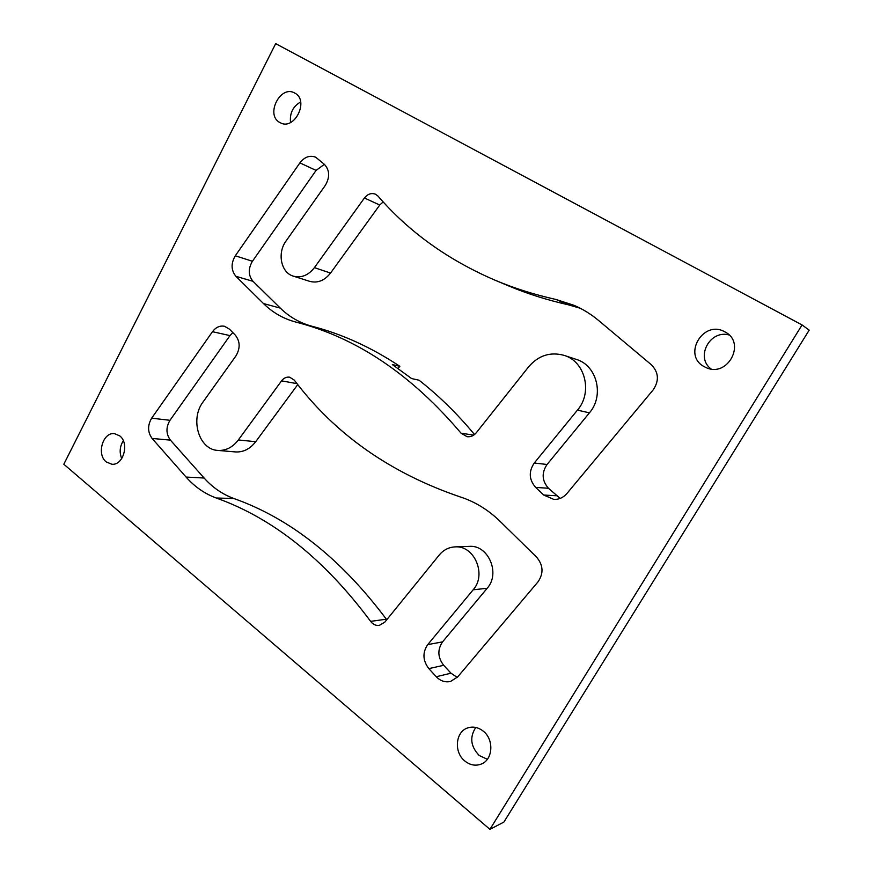 <?xml version="1.0" encoding="UTF-8"?>
<svg xmlns="http://www.w3.org/2000/svg" width="873" height="873" viewBox="0 0 873 873"><rect width="100%" height="100%" fill="white"/><g stroke="black" fill="none" stroke-linecap="round" stroke-linejoin="round"><path stroke-width="1.31" d="M457.245 677.404L450.992 673.203L436.249 676.717C440.418 681.016 445.175 682.599 450.523 681.475L457.638 676.957L537.975 581.887C543.77 573.397 543.301 565.137 536.568 557.116L499.956 521.225C488.149 509.777 474.956 501.702 460.398 496.988C390.296 473.101 334.948 434.154 294.343 380.17L289.694 377.201C286.519 376.743 283.812 377.965 281.553 380.857L297.038 383.651M450.992 673.203L443.691 665.302C437.689 657.467 437.308 649.654 442.567 641.873L487.167 588.271C500.753 573.397 488.214 544.61 469.281 546.378L454.986 546.891C448.733 547.251 443.495 549.935 439.283 554.966L384.786 622.187L379.286 625.406C375.837 625.777 372.957 624.424 370.621 621.369C324.581 559.429 273.118 518.3 216.209 497.992L233.909 498.527C222.528 494.358 212.597 487.516 204.107 478.022L186.08 477.062C194.646 486.752 204.686 493.736 216.209 497.992M436.249 676.717L428.839 668.62L443.691 665.302M398.077 368.504L399.867 366.311C371.331 347.378 342.074 334.032 312.098 326.284C299.985 323.043 289.389 316.997 280.32 308.125L263.482 303.553C272.649 312.578 283.376 318.732 295.652 322.017L312.098 326.284M212.477 331.696L229.981 335.603L169.984 420.295L151.662 418.189L212.477 331.696C215.838 327.244 219.832 325.433 224.47 326.273L229.403 329.099L235.306 335.134C240.206 341.376 240.402 348.305 235.906 355.933L203.114 401.875C189.823 419.051 198.869 449.66 217.814 450.413L235.426 451.93C243.305 452.378 250.071 448.962 255.702 441.705L297.758 384.567M229.981 335.603L232.818 332.591M151.662 418.189C147.461 425.402 147.592 432.157 152.077 438.432L170.431 440.145C165.979 433.979 165.837 427.366 169.984 420.295M170.431 440.145L204.107 478.022M386.761 619.743L386.357 619.208C340.961 558.676 290.142 518.453 233.909 498.527M474.519 434.547C457.256 413.726 438.737 395.6 418.996 380.192L411.609 378.566L392.337 364.554L399.867 366.311M560.182 498.396L548.451 488.269C541.915 480.761 541.446 472.828 547.065 464.48L589.417 412.853C604.585 395.589 596.892 365.263 576.191 359.36L564.034 355.344C550.285 351.644 538.51 355.431 528.732 366.704L476.221 432.833C473.712 435.802 470.667 437.089 467.088 436.696L461.086 433.237C411.478 374.582 356.337 337.513 295.652 322.017M299.897 162.88L316.081 170.421L252.428 261.267L235.295 255.789L299.897 162.88C304.579 156.878 309.86 155.001 315.742 157.238L324.44 164.397C329.754 170.311 330.016 177.328 325.247 185.458L286.071 240.97C277.003 253.072 280.997 272.747 293.361 276.152C301.327 278.192 308.344 275.355 314.411 267.64L364.423 197.996C367.697 193.937 371.396 192.682 375.554 194.253L378.053 196.152C408.804 231.825 447.794 259.838 495.013 280.189L508.348 285.787C527.227 293.743 547.251 300.083 568.432 304.819L580.207 308.234M293.361 276.152L309.784 281.368C317.641 283.376 324.56 280.615 330.54 273.074L379.755 205.024L383.171 201.903M316.081 170.421L324.363 164.342M235.295 255.789C230.843 263.46 231.05 270.303 235.896 276.294L253.05 281.357C248.248 275.464 248.041 268.775 252.428 261.267M253.05 281.357L280.32 308.125M729.075 334.97C709.782 329.503 695.126 357.472 711.102 368.973M300.661 101.934C292.892 106.484 289.53 113.337 290.567 122.482M475.774 727.449C469.456 737.183 470.612 746.535 479.244 755.505L487.341 759.292M123.3 440.745C119.765 446.452 119.241 452.41 121.718 458.609M802.058 324.942L809.184 330.136L503.885 822.082L489.928 829.35L63.816 464.24L275.682 43.65L802.058 324.942L489.928 829.35M725.059 331.969L724.972 331.926C703.463 319.147 682.042 355.049 704.075 366.584L706.137 367.609C727.645 377.976 746.546 342.696 725.059 331.969M294.79 93.095L294.768 93.084C280.528 84.397 265.065 114.93 279.775 122.471L280.266 122.733C294.485 130.917 309.566 100.362 294.79 93.095M483.107 731.039C478.262 727.318 473.21 726.249 467.95 727.842C455.466 731.388 453.534 752.286 464.905 761.07C470.067 765.13 475.447 766.156 481.067 764.137C493.049 759.968 494.304 739.409 483.107 731.039M119.656 435.823L114.538 433.663C102.85 431.84 96.281 454.495 106.299 461.959L111.809 464.229C123.409 465.735 129.695 443.048 119.656 435.823M442.567 641.873L427.726 644.623C422.368 652.589 422.739 660.588 428.839 668.62M427.726 644.623L473.155 589.799C486.992 574.576 474.257 545.09 454.986 546.891M152.077 438.432L186.08 477.062M217.814 450.413C225.791 450.861 232.633 447.38 238.351 439.959L281.553 380.857M235.896 276.294L263.482 303.553M495.013 280.189C514.208 288.265 534.592 294.714 556.166 299.515L568.432 304.819M556.396 495.744L543.737 495.046L553.864 499.421C559.015 499.542 563.347 497.588 566.883 493.551L653.113 389.947C659.322 380.803 658.744 372.411 651.378 364.783L598.692 320.566C591.185 314.291 583.055 309.249 574.303 305.419L556.166 299.515M543.737 495.046L535.651 487.396L548.451 488.269M547.065 464.48L534.254 463.028C528.525 471.584 528.994 479.703 535.651 487.396M534.254 463.028L577.457 410.114C592.942 392.403 585.128 361.357 564.034 355.344M487.167 588.271L473.155 589.799M473.755 435.114L461.086 433.237M386.357 619.208L370.621 621.369M589.417 412.853L577.457 410.114M330.54 273.074L314.411 267.64M364.423 197.996L379.755 205.024M255.702 441.705L238.351 439.959"/></g></svg>

